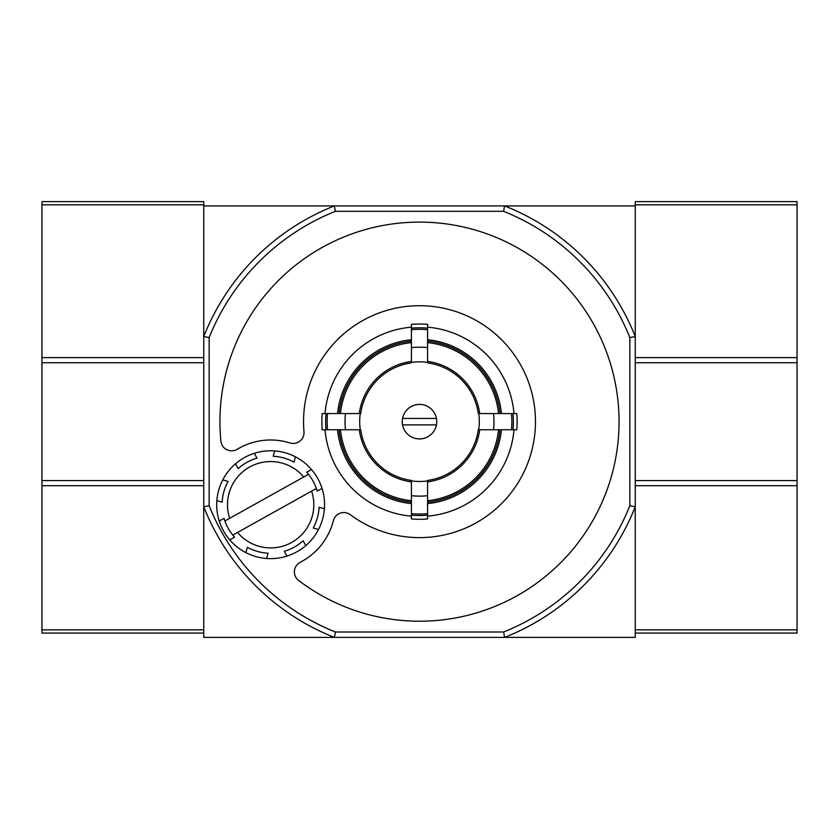 <?xml version="1.0" encoding="UTF-8"?>
<svg xmlns="http://www.w3.org/2000/svg" width="839" height="839" viewBox="0 0 839 839"><rect width="100%" height="100%" fill="white"/><g stroke="black" fill="none" stroke-linecap="round" stroke-linejoin="round"><path stroke-width="1.26" d="M402.542 424.891L436.458 424.891M419.5 404.398A17.262 17.262 0 0 1 434.445 430.292A17.262 17.262 0 0 1 404.555 430.292A17.262 17.262 0 0 1 419.5 404.398M427.586 500.705L427.586 480.432A59.328 59.328 0 0 0 478.272 429.746L498.544 429.746A79.453 79.453 0 0 1 427.586 500.705L427.586 503.61A82.348 82.348 0 0 0 501.449 429.746L498.544 429.746M498.544 413.564L478.272 413.564A59.328 59.328 0 0 0 427.586 362.878L427.586 342.616A79.453 79.453 0 0 1 498.544 413.564L501.449 413.564A82.348 82.348 0 0 0 427.586 339.711L427.586 342.616M411.414 342.616L411.414 362.878A59.328 59.328 0 0 0 360.728 413.564L340.456 413.564A79.453 79.453 0 0 1 411.414 342.616L411.414 339.711A82.348 82.348 0 0 0 337.551 413.564L340.456 413.564M340.456 429.746L360.728 429.746A59.328 59.328 0 0 0 411.414 480.432L411.414 500.705A79.453 79.453 0 0 1 340.456 429.746L337.551 429.746A82.348 82.348 0 0 0 411.414 503.61L411.414 500.705M427.586 329.664L427.586 347.629A74.472 74.472 0 0 0 411.414 347.629L411.414 329.664A92.353 92.353 0 0 1 427.586 329.664L427.586 324.368A97.628 97.628 0 0 0 411.414 324.368L411.414 329.664M511.496 429.746L493.531 429.746A74.472 74.472 0 0 0 493.531 413.564L511.496 413.564A92.353 92.353 0 0 1 511.496 429.746L516.793 429.746A97.628 97.628 0 0 0 516.793 413.564L511.496 413.564M411.414 513.657L411.414 495.692A74.472 74.472 0 0 0 427.586 495.692L427.586 513.657A92.353 92.353 0 0 1 411.414 513.657L411.414 518.942A97.628 97.628 0 0 0 427.586 518.942L427.586 513.657M327.504 429.746L322.207 429.746A97.628 97.628 0 0 1 322.207 413.564L345.469 413.564A74.472 74.472 0 0 0 345.469 429.746L327.504 429.746A92.353 92.353 0 0 1 327.504 413.564M427.586 516.142A94.838 94.838 0 0 0 513.992 429.746M325.008 429.746A94.838 94.838 0 0 0 411.414 516.142M411.414 327.168A94.838 94.838 0 0 0 325.008 413.564M513.992 413.564A94.838 94.838 0 0 0 427.586 327.168M298.632 580.452A199.567 199.567 0 0 0 603.22 499.583A199.567 199.567 0 0 0 449.662 224.391A199.567 199.567 0 0 0 220.888 441.115A10.792 10.792 0 0 0 237.196 449.305A64.718 64.718 0 0 1 290 442.961A10.792 10.792 0 0 0 303.98 431.728A115.96 115.96 0 0 1 437.434 307.095A115.96 115.96 0 0 1 526.42 466.557A115.96 115.96 0 0 1 350.262 514.674A10.792 10.792 0 0 0 333.366 520.673A64.718 64.718 0 0 1 300.236 562.277A10.792 10.792 0 0 0 298.632 580.452M503.578 632.008L335.422 632.008A226.53 226.53 0 0 1 209.152 505.739L209.152 337.582A226.53 226.53 0 0 1 335.422 211.313L334.394 205.912L203.762 205.912L203.762 336.544A231.921 231.921 0 0 1 334.394 205.912L504.606 205.912A231.921 231.921 0 0 1 635.238 336.544L635.238 205.912L504.606 205.912L503.578 211.313A226.53 226.53 0 0 1 629.848 337.582L629.848 505.739A226.53 226.53 0 0 1 503.578 632.008L504.606 637.399L334.394 637.399A231.921 231.921 0 0 1 203.762 506.766L203.762 336.544L209.152 337.582M503.578 211.313L335.422 211.313M338.998 413.564A80.901 80.901 0 0 1 411.414 341.158M411.414 502.152A80.901 80.901 0 0 1 338.998 429.746M500.002 429.746A80.901 80.901 0 0 1 427.586 502.152M427.586 341.158A80.901 80.901 0 0 1 500.002 413.564M317.226 491.077L322.04 488.392L317.226 491.077A48.547 48.547 0 0 0 316.376 488.466L311.594 491.13L316.376 488.466A48.547 48.547 0 0 0 308.49 474.329L303.708 477.003L308.49 474.329A48.547 48.547 0 0 0 306.707 472.242L311.531 469.546A53.937 53.937 0 0 0 295.443 456.825L293.933 462.132A48.547 48.547 0 0 0 273.178 456.238L274.689 450.931A53.937 53.937 0 0 0 254.311 453.312L256.996 458.136A48.547 48.547 0 0 0 238.161 468.644L235.465 463.831A53.937 53.937 0 0 0 222.744 479.918L228.051 481.418A48.547 48.547 0 0 0 222.157 502.173L216.85 500.673A53.937 53.937 0 0 0 219.231 521.05L224.055 518.355A48.547 48.547 0 0 0 224.894 520.977L229.687 518.303A43.146 43.146 0 0 1 303.708 477.003L224.894 520.977A48.547 48.547 0 0 0 232.781 535.104L237.563 532.44L232.781 535.104A48.547 48.547 0 0 0 234.563 537.201L229.75 539.886A53.937 53.937 0 0 0 322.04 488.392A53.937 53.937 0 0 0 311.531 469.546L306.707 472.242M293.933 462.132L295.443 456.825A53.937 53.937 0 0 0 274.689 450.931L273.178 456.238M224.055 518.355L219.231 521.05A53.937 53.937 0 0 0 229.75 539.886L234.563 537.201M228.051 481.418L222.744 479.918A53.937 53.937 0 0 0 216.85 500.673L222.157 502.173M256.996 458.136L254.311 453.312A53.937 53.937 0 0 0 235.465 463.831L238.161 468.644M209.152 505.739L203.762 506.766L203.762 637.399L334.394 637.399L335.422 632.008M629.848 505.739L635.238 506.766A231.921 231.921 0 0 1 504.606 637.399L635.238 637.399L635.238 336.544L629.848 337.582M311.594 491.13A43.146 43.146 0 0 1 237.563 532.44L311.594 491.13M247.337 547.301L245.837 552.618L247.337 547.301A48.547 48.547 0 0 0 268.092 553.195L266.592 558.501L268.092 553.195M284.274 551.307L286.969 556.121L284.274 551.307A48.547 48.547 0 0 0 303.12 540.788L305.805 545.612L303.12 540.788M313.22 528.014L318.537 529.524L313.22 528.014A48.547 48.547 0 0 0 319.114 507.259L324.42 508.77L319.114 507.259M436.458 418.42L402.542 418.42M635.238 633.088L797.05 633.088L797.05 201.601L635.238 201.601L635.238 204.831L797.05 204.831M797.05 629.848L635.238 629.848L635.238 506.766M635.238 336.544L635.238 204.831M203.762 485.708L41.95 485.708L41.95 633.088L203.762 633.088M41.95 485.708L41.95 201.601L203.762 201.601L203.762 336.544M203.762 506.766L203.762 629.848L41.95 629.848M478.754 413.564A59.81 59.81 0 0 1 478.754 429.746M411.414 362.396A59.81 59.81 0 0 1 427.586 362.396M360.246 429.746A59.81 59.81 0 0 1 360.246 413.564M427.586 480.915A59.81 59.81 0 0 1 411.414 480.915M359.27 413.564A60.775 60.775 0 0 1 411.414 361.42M411.414 481.89A60.775 60.775 0 0 1 359.27 429.746M479.73 429.746A60.775 60.775 0 0 1 427.586 481.89M427.586 361.42A60.775 60.775 0 0 1 479.73 413.564M325.983 429.746A93.863 93.863 0 0 1 325.983 413.564M427.586 515.167A93.863 93.863 0 0 1 411.414 515.167M513.017 413.564A93.863 93.863 0 0 1 513.017 429.746M411.414 328.143A93.863 93.863 0 0 1 427.586 328.143M635.238 485.708L797.05 485.708M635.238 480.579L797.05 480.579M635.238 362.731L797.05 362.731M635.238 357.613L797.05 357.613M203.762 204.831L41.95 204.831M203.762 357.613L41.95 357.613M203.762 362.731L41.95 362.731M203.762 480.579L41.95 480.579"/></g></svg>
